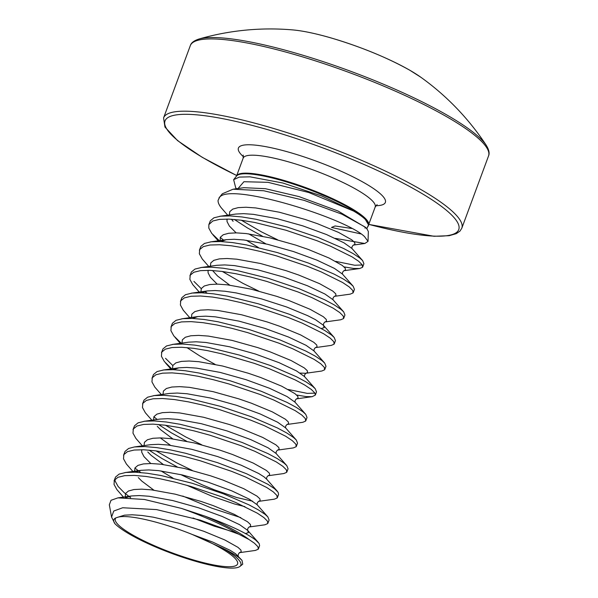 <?xml version="1.0" encoding="UTF-8"?>
<svg xmlns="http://www.w3.org/2000/svg" width="598" height="598" viewBox="0 0 598 598"><rect width="100%" height="100%" fill="white"/><g stroke="black" fill="none" stroke-linecap="round" stroke-linejoin="round"><path stroke-width="0.9" d="M360.938 233.915L331.479 227.442L335.067 225.969L351.714 228.473M366.753 228.81L368.54 224.87L365.348 219.451C362.769 216.932 358.83 214.129 353.545 211.027L321.56 195.912L282.824 183.003L250.024 176.829L239.312 177.09L233.646 179.669L235.702 187.779L236.539 188.721M218.943 197.99A79.377 14.928 20.3 0 1 219.07 197.818L222.306 193.789L233.063 189.215L263.785 190.762L304.173 200.367L341.959 214.196L364.989 226.956L366.978 228.84L368.346 231.561L368.032 241.375L364.81 243.498L335.209 238.363M227.703 215.183L221.208 207.745C219.003 204.927 217.956 202.483 218.061 200.412L219.593 197.295C230.095 182.211 345.592 218.135 364.526 236.591L368.032 241.375M239.985 566.403L242.736 564.168L242.011 560.356L239.2 557.807C235.657 555.064 230.252 551.909 222.972 548.359A68.695 12.924 20.3 0 1 237.907 558.973A68.695 12.924 20.3 0 1 239.985 566.403A68.695 12.924 20.3 0 1 180.716 556.603A68.695 12.924 20.3 0 1 114.995 523.773A68.695 12.924 20.3 0 1 114.891 523.669L111.564 517.068L113.755 511.028L122.695 507.754L156.519 509.586L200.293 520.155L238.766 534.186A79.175 14.89 -159.7 0 0 181.568 508.442L204.89 516.104A79.489 14.95 20.3 0 1 249.022 539.523L238.766 534.186M234.319 219.451L247.348 227.89L262.522 236.232M344.052 266.887L353.508 268.442L359.697 268.517L362.53 267.299L362.246 264.839L358.703 261.296L352.058 256.856L330.672 246.279L316.843 240.665L285.822 230.193L254.785 222.471L240.919 220.169L228.974 219.115L219.459 219.384L212.761 221.013L208.866 224.601L208.822 228.122L211.729 233.377L220.146 241.525L220.281 237.279L223.256 234.737L228.742 233.257L236.516 232.876L246.264 233.571L269.922 237.862L295.741 245.113L308.097 249.366L329.079 258.044L342.273 265.445L345.196 268.151L345.495 269.99L343.88 270.73M241.33 220.221L261.73 232.009L277.577 239.776M335.635 261.356L354.696 265.243L362.336 264.981M362.717 266.947L363.905 263.74L362.635 260.593L359.891 258.089L353.246 253.657L343.768 248.566L318.024 237.458L287.01 226.993L255.966 219.264L242.108 216.969L230.163 215.915L220.64 216.184L213.942 217.807L210.354 220.752L208.866 224.601M245.412 533.551L248.32 532.676L247.804 530.561C247.325 529.387 247.766 528.198 249.127 526.995L264.899 524.797L267.732 523.579L267.441 521.12L263.905 517.576L257.26 513.144L235.874 502.559L222.037 496.945L191.024 486.48L175.162 482.152L159.98 478.751L146.121 476.457L134.176 475.403L124.653 475.672L117.956 477.294L114.368 480.239L114.024 484.41L116.931 489.657L123.756 497.476M222.972 548.359L192.182 534.448C161.161 521.905 128.226 514.19 117.963 517.203L124.459 515.17L132.24 514.788L141.98 515.483L153.275 517.18L178.555 523.123L203.813 531.278L224.803 539.957L237.989 547.357L240.912 550.063L241.211 551.902L239.35 552.679L255.413 550.429L258.246 549.211L257.962 546.751L254.427 543.208L249.022 539.523M114.951 479.394L115.205 481.203L118.112 486.458L124.13 492.595L130.611 497.723M258.441 548.859L259.622 545.66L259.143 543.545L255.608 540.001C246.608 533.132 229.699 525.171 204.89 516.104M257.282 504.936C256.804 503.763 257.245 502.574 258.605 501.371L274.377 499.166L277.21 497.955L276.919 495.488L273.383 491.945L266.738 487.512L245.352 476.927L231.523 471.321L200.502 460.849L184.647 456.528L169.458 453.127L155.6 450.825L143.655 449.771L134.131 450.04L127.441 451.669L123.846 454.607L123.502 458.778L126.41 464.033L132.898 471.463M134.894 468.062L140.694 472.532M182.771 496.056L211.909 508.21L240.83 517.636M267.919 523.228L269.1 520.028L267.837 516.881L265.086 514.37L258.441 509.937L248.962 504.847L223.226 493.746L192.205 483.274L161.168 475.552L147.302 473.25L135.357 472.196L125.842 472.465L119.144 474.094L115.549 477.032L114.069 480.889M277.397 497.603L278.586 494.397L278.107 492.289L274.572 488.745L267.926 484.313L246.54 473.728L217.537 462.665L185.829 453.321L170.647 449.92L156.788 447.625L144.843 446.571L134.423 446.953L150.532 444.688L158.306 444.307L168.053 445.002L191.711 449.3L217.53 456.543L241.158 465.192L258.613 473.444L264.062 476.875L266.76 479.304C266.289 478.131 266.73 476.942 268.083 475.739L283.856 473.541L286.689 472.323L286.405 469.864L282.861 466.32L276.216 461.888L254.83 451.303L241.001 445.689L209.98 435.224L194.126 430.896L178.944 427.495L165.078 425.2L153.133 424.139L143.617 424.416L136.92 426.038L133.324 428.983L132.98 433.154L135.888 438.401L142.384 445.839M148.992 450.107L162.021 458.546L177.202 466.889M156.011 450.877L176.41 462.665L192.257 470.432M276.246 453.68C275.768 452.507 276.209 451.318 277.562 450.115L293.334 447.909L296.174 446.699L295.883 444.232L292.347 440.689L285.702 436.256L264.316 425.671L250.48 420.058L219.459 409.593L203.604 405.272L188.422 401.863L174.564 399.569L162.619 398.515L153.095 398.784L146.398 400.413L142.81 403.351L142.466 407.522L145.366 412.777L151.862 420.207M158.47 424.475L171.506 432.915L186.681 441.257M153.858 416.806L157.199 419.46M165.489 425.253L185.888 437.033L201.735 444.8M286.876 471.971L288.064 468.772L286.793 465.625L284.05 463.114L277.405 458.681L267.926 453.59L242.183 442.483L211.169 432.018L180.125 424.288L166.266 421.994L154.321 420.94L144.798 421.209L138.101 422.838L134.513 425.776L133.025 429.633M285.724 428.048C285.246 426.875 285.687 425.686 287.047 424.483L302.82 422.285L305.653 421.067L305.361 418.607L301.826 415.064L295.18 410.632L273.794 400.047L259.958 394.433L228.944 383.968L213.082 379.64L197.901 376.239L184.042 373.944L172.097 372.883L162.574 373.159L155.876 374.782L152.288 377.727L151.944 381.89L154.852 387.145L161.34 394.583M296.361 446.347L297.542 443.14L296.272 439.993L293.528 437.489L286.883 433.057L277.405 427.959L251.668 416.858L220.647 406.393L189.603 398.664L175.745 396.369L163.8 395.308L154.277 395.584L147.586 397.207L143.991 400.152L142.511 404.001M296.645 395.031L306.109 396.586L312.171 396.676L315.318 395.091L314.84 392.976L311.304 389.433L304.659 385L295.18 379.909L269.444 368.802L254.277 363.352L222.568 354.016L207.379 350.607L193.52 348.313L181.575 347.259L172.052 347.528L165.362 349.15L161.766 352.095L161.423 356.266L164.33 361.513L171.723 368.824M165.511 358.314L172.815 365.55M305.84 420.715L307.021 417.516L305.757 414.369L303.007 411.858L296.361 407.425L286.891 402.334L261.147 391.227L230.125 380.762L199.089 373.032L185.223 370.738L173.278 369.684L163.762 369.953L157.065 371.575L153.469 374.52L151.989 378.377M300.099 373.07L305.713 373.287L321.776 371.029L324.609 369.811L324.325 367.351L320.782 363.808L314.137 359.376L292.751 348.791L278.922 343.177L247.901 332.705L232.046 328.384L216.865 324.983L202.999 322.681L191.054 321.627L181.538 321.903L174.84 323.525L171.245 326.471L170.901 330.634L173.809 335.889L181.201 343.2M186.912 347.595L199.949 356.034L215.123 364.376M288.229 389.492L307.29 393.387L314.937 393.125M315.318 395.091L316.506 391.884L315.236 388.737L312.492 386.233L305.847 381.801L296.369 376.703L270.625 365.602L239.611 355.13L208.567 347.408L194.709 345.106L182.764 344.052L173.241 344.328L166.543 345.95L162.955 348.896L161.467 352.745M314.167 351.168C313.688 349.994 314.129 348.806 315.482 347.595L331.255 345.397L334.095 344.179L333.804 341.72L330.268 338.176L323.623 333.744L302.237 323.159L288.4 317.545L257.387 307.08L241.525 302.76L226.343 299.351L212.484 297.057L200.539 296.003L191.016 296.272L184.319 297.894L180.731 300.839L180.387 305.01L183.287 310.257L189.783 317.695M324.796 369.459L325.985 366.26L324.714 363.106L321.971 360.601L315.325 356.169L305.847 351.078L280.103 339.97L249.089 329.505L218.046 321.776L204.187 319.481L192.242 318.428L182.719 318.697L176.021 320.319L172.433 323.264L170.946 327.121M323.645 325.536C323.167 324.363 323.608 323.174 324.968 321.971L340.74 319.773L343.573 318.555L343.282 316.095L339.746 312.552L333.101 308.12L311.715 297.535L297.879 291.921L266.865 281.449L251.003 277.128L235.821 273.727L221.963 271.425L210.018 270.371L200.494 270.647L193.797 272.269L190.209 275.207L189.865 279.378L192.773 284.633L199.261 292.071M193.954 281.426L201.257 288.662M204.77 291.443L207.058 293.132M334.282 343.835L335.463 340.628L334.192 337.481L331.449 334.977L324.804 330.545L315.325 325.447L289.589 314.346L258.568 303.874L227.524 296.152L213.665 293.85L201.72 292.796L192.197 293.072L185.507 294.694L181.912 297.632L180.432 301.489M333.123 299.912C332.645 298.731 333.086 297.542 334.446 296.339L350.219 294.141L353.052 292.923L352.76 290.464L349.225 286.92L342.579 282.488L321.193 271.903L307.365 266.289L276.343 255.824L260.489 251.496L245.3 248.095L231.441 245.8L219.496 244.746L209.973 245.016L203.283 246.638L199.687 249.583L199.343 253.754L202.251 259.001L208.747 266.439M222.374 271.485L242.773 283.265L258.613 291.032M343.76 318.203L344.941 315.004L343.678 311.85L340.927 309.345L334.282 304.913L324.811 299.822L299.067 288.714L268.046 278.249L237.01 270.52L223.144 268.225L211.199 267.171L201.683 267.441L194.985 269.063L191.39 272.008L189.91 275.857M220.221 237.406L223.562 240.06M353.239 292.579L354.427 289.372L353.156 286.225L350.413 283.721L343.768 279.281L334.289 274.19L308.546 263.09L277.532 252.618L246.488 244.896L232.629 242.594L220.684 241.54L211.161 241.809L204.464 243.438L200.876 246.376L199.388 250.233M134.423 446.953L128.622 448.463L125.034 451.408L123.547 455.257M197.168 536.458A65.175 12.259 20.3 0 1 234.752 558.069A65.175 12.259 20.3 0 1 195.284 560.468A65.175 12.259 20.3 0 1 118.142 524.678A65.175 12.259 20.3 0 1 115.885 517.89C113.321 519.004 112.985 520.933 114.891 523.669M420.895 77.284A82.793 15.57 -159.7 0 0 329.902 37.614A82.793 15.57 -159.7 0 0 292.871 29.922C302.715 30.812 315.094 33.376 330.006 37.622C360.497 46.637 387.138 57.535 409.944 70.317L420.895 77.284A258.351 258.351 0 0 1 486.249 145.277L486.249 145.277A158.059 29.728 -159.7 0 0 294.395 52.744A158.059 29.728 -159.7 0 0 198.999 39.02L198.999 39.02C193.999 40.634 191.106 42.839 190.314 45.635L163.583 117.903L164.958 127.068L177.591 140.635L202.206 157.304L236.718 175.565M292.871 29.922L292.871 29.922A258.351 258.351 0 0 0 198.999 39.02M117.963 517.203L115.885 517.89M181.568 508.442L144.462 499.472L117.956 497.865L111.026 500.279L109.329 504.787L111.564 517.068M243.864 187.682L265.363 188.684L299.007 196.6L338.079 211.027L365.939 227.666L338.079 211.027L299.007 196.6L265.363 188.684L243.864 187.682L233.063 189.215M243.162 158.156L236.531 176.074A70.385 13.238 20.3 0 1 294.62 183.743A70.385 13.238 20.3 0 1 365.505 218.562A70.385 13.238 20.3 0 1 368.562 224.915L375.185 206.998A70.385 13.238 -159.7 0 0 372.143 200.607A70.385 13.238 -159.7 0 0 288.834 161.953A70.385 13.238 -159.7 0 0 243.162 158.156L243.244 155.091M367.807 226.612A70.504 13.261 -159.7 0 0 368.562 224.848L368.547 224.953A70.385 13.238 20.3 0 1 368.532 224.983M368.562 224.87L368.562 224.848A70.504 13.261 -159.7 0 0 365.356 219.279A70.504 13.261 -159.7 0 0 296.316 185.051A70.504 13.261 -159.7 0 0 236.569 176.021L233.646 179.669M364.937 228.07A70.504 13.261 -159.7 0 0 365.916 227.763M486.249 145.277C488.992 149.754 489.755 153.312 488.536 155.951L461.805 228.212A158.986 29.907 -159.7 0 0 266.753 126.477A158.986 29.907 -159.7 0 0 163.583 117.903M368.764 224.355A156.601 29.459 -159.7 0 0 449.95 213.404A156.601 29.459 -159.7 0 0 266.633 129.37A156.601 29.459 -159.7 0 0 165.571 119.809A156.601 29.459 -159.7 0 0 236.741 175.513M488.536 155.951A158.986 29.907 -159.7 0 0 293.483 54.209A158.986 29.907 -159.7 0 0 190.314 45.635M375.865 205.734A78.338 14.733 -159.7 0 0 369.026 185.657A78.338 14.733 -159.7 0 0 289.245 152.303A78.338 14.733 -159.7 0 0 243.461 156.758M353.358 245.105L354.973 244.358L354.681 242.526L351.751 239.813L338.565 232.42L317.575 223.742L305.227 219.481L279.401 212.238L255.742 207.94L246.002 207.244L238.221 207.626L232.734 209.106L229.767 211.655L229.37 214.951M248.671 233.863L265.968 243.902M334.402 296.361L336.009 295.614L335.717 293.782L332.787 291.069L319.601 283.676L298.619 274.998L286.263 270.737L260.444 263.494L236.778 259.196L227.038 258.5L219.264 258.889L213.778 260.362L210.802 262.911L210.406 266.207M212.514 270.498L217.575 276.007L229.707 285.119M324.923 321.986L326.53 321.246L326.239 319.407L323.309 316.701L310.123 309.301L289.14 300.622L276.784 296.369L250.966 289.126L227.3 284.827L217.56 284.132L209.778 284.513L204.292 285.994L201.324 288.535L200.928 291.831M315.438 347.617L317.052 346.87L316.761 345.039L313.83 342.325L300.644 334.932L279.655 326.254L267.306 321.993L241.48 314.75L217.821 310.452L208.082 309.757L200.3 310.145L194.813 311.618L191.846 314.167L191.45 317.463M305.959 373.242L307.574 372.502L307.275 370.67L304.352 367.957L291.159 360.557L270.176 351.886L257.82 347.625L232.002 340.382L208.343 336.083L198.596 335.388L190.822 335.77L185.335 337.25L182.36 339.799L181.971 343.088M296.481 398.873L298.088 398.126L297.797 396.295L294.866 393.589L281.68 386.188L260.698 377.51L248.342 373.257L222.523 366.006L198.857 361.708L189.118 361.02L181.344 361.401L175.857 362.874L172.882 365.423L172.486 368.719M287.003 424.498L288.61 423.758L288.318 421.926L285.388 419.213L272.202 411.813L251.22 403.142L238.864 398.881L213.045 391.638L189.379 387.34L179.639 386.644L171.858 387.026L166.371 388.506L163.404 391.055L163.007 394.344M277.517 450.13L279.131 449.382L278.84 447.551L275.91 444.845L262.724 437.444L241.734 428.766L229.385 424.513L203.559 417.262L179.901 412.964L170.161 412.276L162.379 412.657L156.893 414.137L153.925 416.679L153.529 419.975M157.267 426.344L160.698 429.783L172.829 438.895M268.039 475.761L269.653 475.014L269.354 473.182L266.431 470.469L253.238 463.076L232.256 454.398L219.9 450.137L194.081 442.894L170.423 438.596L160.675 437.9L152.901 438.282L147.414 439.762L144.439 442.311L144.051 445.607M147.788 451.976L151.212 455.407L163.351 464.519M180.641 474.558L202.042 484.754L214.323 489.807L236.718 497.521L252.7 501.214M258.56 501.386L260.167 500.638L259.876 498.807L256.946 496.101L243.76 488.701L222.777 480.022L210.421 475.769L184.603 468.518L160.937 464.22L151.197 463.532L143.423 463.913L137.936 465.394L134.961 467.935L134.565 471.231M138.31 477.6L141.733 481.039L153.865 490.151M249.082 527.017L250.689 526.27L250.398 524.439L247.467 521.725L234.281 514.332L213.299 505.654L200.943 501.393L175.124 494.15L151.458 489.852L141.719 489.157L133.937 489.538L128.45 491.018L125.483 493.567L125.244 497.476M362.635 260.593L351.901 248.424L343.932 242.788L326.478 234.536L302.857 225.887L277.031 218.644L253.373 214.346L243.633 213.65L235.851 214.039L219.75 216.297M227.001 219.062L227.053 221.604L229.348 226.022L236.135 232.869M246.301 240.269L258.358 247.49M353.156 286.225L342.422 274.048L334.454 268.42L317 260.167L293.371 251.519L267.553 244.276L243.894 239.977L234.147 239.282L226.373 239.663L210.272 241.928M343.678 311.85L332.944 299.68L324.976 294.044L307.522 285.792L283.893 277.143L258.074 269.9L234.409 265.602L224.669 264.914L216.895 265.295L200.786 267.553M208.044 270.318L208.097 272.86L210.391 277.278L217.171 284.125M321.253 328.526L324.161 327.652L323.458 325.305L315.49 319.676L307.753 315.707L286.771 307.036L261.505 298.873L236.225 292.93L224.93 291.233L215.19 290.538L207.409 290.92L201.197 292.781M324.714 363.106L313.98 350.936L306.012 345.3L288.557 337.048L264.936 328.407L239.11 321.156L215.452 316.858L205.712 316.17L197.931 316.551L181.829 318.809M315.236 388.737L304.502 376.561L296.533 370.932L279.079 362.68L255.451 354.031L229.632 346.788L205.974 342.49L196.226 341.794L188.452 342.176L172.351 344.441M305.757 414.369L295.023 402.192L287.055 396.564L269.601 388.304L245.972 379.663L220.154 372.412L196.488 368.114L186.748 367.426L178.974 367.807L172.762 369.661M296.272 439.993L285.538 427.817L277.569 422.188L260.115 413.936L236.494 405.287L210.675 398.044L187.01 393.746L177.27 393.05L169.488 393.432L153.387 395.697M286.793 465.625L276.059 453.448L268.091 447.82L250.637 439.56L227.016 430.919L201.19 423.668L177.531 419.377L167.791 418.682L160.01 419.063L143.909 421.328M160.294 437.893L170.46 445.301M141.681 449.718L141.733 452.26L144.028 456.678L150.808 463.525M160.982 470.925L173.031 478.146M186.77 485.247L211.954 496.213L234.349 503.927L244.896 506.648M267.837 516.881L257.103 504.705L249.134 499.076L231.68 490.816L208.052 482.175L182.233 474.932L158.567 470.633L148.827 469.938L141.053 470.32L134.842 472.181M193.027 518.003L214.204 526.15L232.958 531.719M258.351 542.506L247.617 530.336L239.649 524.7L222.194 516.448L198.573 507.799L172.747 500.556L149.089 496.258L139.349 495.563L131.567 495.951L125.954 497.491M242.011 560.356L235.619 553.763L230.17 550.332L212.716 542.08L192.182 534.448M238.064 188.505L243.924 181.717L268.046 182.33L308.83 192.526L353.545 211.027M377.114 204.613L375.185 206.998M368.749 224.4L434.021 236.277L449.15 235.694L456.281 233.661L459.944 231.134L461.805 228.212M364.81 243.498L353.403 245.083C352.05 246.286 351.609 247.475 352.087 248.648M233.108 221.32L231.478 219.242M359.697 268.517L343.925 270.715C342.572 271.918 342.131 273.107 342.602 274.28M220.864 241.547L226.306 239.671M192.421 318.435L197.863 316.559M305.713 373.287L306.004 373.227C304.651 374.43 304.21 375.619 304.681 376.792M312.298 396.653L296.526 398.859C295.165 400.062 294.724 401.251 295.203 402.424M173.457 369.691L178.907 367.815L162.865 370.065M135.537 472.203L140.978 470.327L124.945 472.584M126.447 497.499L131.5 495.959L117.956 497.865M239.35 552.679L239.641 552.627C238.288 553.83 237.847 555.019 238.318 556.192M165.511 362.934L170.819 368.951M174.99 337.302L180.304 343.327M212.91 234.79L218.823 241.487M323.458 325.305L334.192 337.481M207.342 290.927L191.308 293.184M266.581 479.08L277.315 491.25M366.978 228.84L365.939 227.666"/></g></svg>
